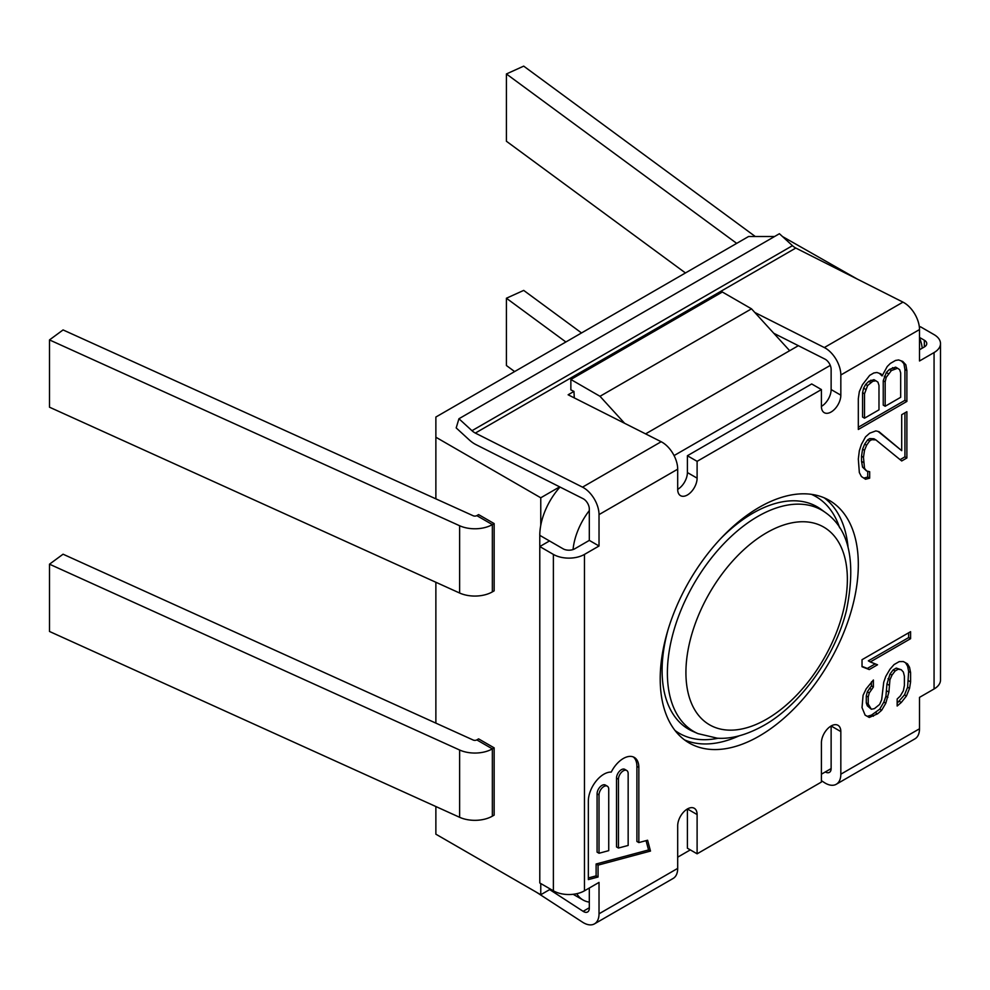 <?xml version="1.0" encoding="UTF-8"?>
<svg xmlns="http://www.w3.org/2000/svg" width="990" height="990" viewBox="0 0 990 990"><rect width="100%" height="100%" fill="white"/><g stroke="black" fill="none" stroke-linecap="round" stroke-linejoin="round"><path stroke-width="1.49" d="M626.732 770.492A6.868 3.96 120 0 1 628.155 773.635L628.155 845.448L618.453 848.046L618.453 779.241L616.51 778.115A6.868 3.96 -60 0 1 619.505 771.21A6.868 3.96 -60 0 1 624.801 769.366L626.732 770.492A6.868 3.96 120 0 0 621.448 772.336A6.868 3.96 120 0 0 618.453 779.241M618.453 848.046L616.51 846.92L616.51 778.115M570.859 379.479L600.002 396.297L751.497 308.831L722.354 292.013L570.859 379.479L570.859 389.862L573.952 391.421L568.124 394.787L661.172 441.738A21.978 12.684 60 0 1 677.692 469.186L677.692 489.369A13.736 7.932 120 0 0 680.526 495.656A13.736 7.932 120 0 0 691.119 491.981A13.736 7.932 120 0 0 697.109 478.158L697.109 461.34L821.415 389.565L821.415 406.395A13.736 7.932 120 0 0 824.262 412.682A13.736 7.932 120 0 0 834.842 408.994A13.736 7.932 120 0 0 840.832 395.171L831.13 389.565L831.13 369.381A8.242 4.752 -120 0 0 824.93 359.098L773.784 333.284M821.415 780.677L824.324 782.57A21.978 12.684 -120 0 0 836.29 784.253L914.946 738.837A21.978 12.684 -120 0 0 919.5 728.776L919.5 697.381L934.065 688.978A21.978 12.684 0 0 0 940.5 680.006L940.5 343.592A21.978 12.684 0 0 1 934.065 352.564L919.5 360.979L919.5 329.571L840.832 374.987L840.832 395.171M836.29 784.253A21.978 12.684 -120 0 0 840.832 774.192L840.832 731.585A13.736 7.932 120 0 0 837.986 725.299A13.736 7.932 120 0 0 827.405 728.974A13.736 7.932 120 0 0 821.415 742.797L821.415 782.051L697.109 853.813L697.109 814.56A13.736 7.932 120 0 0 694.262 808.273A13.736 7.932 120 0 0 683.682 811.961A13.736 7.932 120 0 0 677.692 825.784L677.692 868.391L599.024 913.807L599.024 882.412L584.459 890.814A21.978 12.684 180 0 1 553.385 890.814L539.785 882.969L539.785 546.554L549.5 540.948L563.1 548.807A8.242 4.752 0 0 0 574.745 548.807L589.31 540.392L589.31 508.996A8.242 4.752 60 0 0 583.122 498.7L475.943 444.609A27.473 15.852 -120 0 1 469.235 439.882L456.192 427.915L458.939 418.745L471.983 430.7A13.736 7.932 60 0 0 475.336 433.075L582.516 487.154A21.978 12.684 -120 0 1 599.024 514.602L599.024 545.997L584.459 554.412A21.978 12.684 180 0 1 553.385 554.412L539.785 546.554L539.785 535.343A49.438 28.549 -60 0 1 540.763 525.331A49.438 28.549 -60 0 1 560.031 487.043M660.206 678.88A140.085 80.883 -60 0 1 721.351 537.904A140.085 80.883 -60 0 1 829.298 500.371A140.085 80.883 -60 0 1 858.318 564.498A140.085 80.883 -60 0 1 797.173 705.474A140.085 80.883 -60 0 1 689.226 743.007A140.085 80.883 -60 0 1 660.206 678.88M901.704 460.956L906.877 457.974L906.877 411.716L901.704 414.699L901.704 450.673L878.984 431.677L875.878 430.897L869.678 433.187L865.545 436.862L861.411 444.386L859.345 450.722L858.318 459.026L859.345 472.564L861.411 476.512L865.545 479.259L869.678 478.158L869.678 471.735L866.584 470.955L864.518 468.295L863.478 457.331L864.518 450.302L866.584 445.253L869.678 440.897L871.745 439.709L875.878 439.894L901.704 460.956M882.078 375.915L881.051 373.948L876.917 372.475L873.811 372.982L869.678 375.371L862.451 384.689L859.345 391.607L858.318 398.636L858.318 429.474L906.877 401.433L906.877 370.594L905.838 364.778L902.744 361.424L898.611 359.952L895.505 360.459L890.344 363.441L887.238 366.51L882.078 375.915L879.38 373.354M873.39 687.035L873.39 680.019L866.163 688.867L863.07 695.327L862.03 707.602L865.136 715.164L869.27 717.453L877.524 713.852L881.657 710.288L885.79 703.234L888.896 692.097L889.923 679.821L891.99 675.13L895.096 670.997L898.19 669.215L901.296 669.76L903.363 672.074L904.39 676.145L904.39 685.488L903.363 690.76L900.257 696.057L897.163 699.014L897.163 706.019L901.296 702.467L906.456 695.982L909.55 688.347L910.59 681.912L910.59 672.569L909.55 667.322L907.484 663.845L903.363 661.555L899.229 661.605L894.057 664.587L889.923 669.314L885.79 676.368L883.724 682.234L881.657 699.782L879.59 704.472L874.43 708.63L871.336 709.248L868.23 704.026L868.23 697.022L869.27 692.926L873.39 687.035L871.46 685.909L871.46 681.875M910.59 631.682L862.03 659.711L862.03 666.728L869.27 669.562L877.524 664.785L870.297 661.951L910.59 638.686L910.59 631.682M588.345 801.108L588.345 879.603L598.059 877.004L598.059 865.124L650.492 851.066L647.596 840.238L638.847 842.577L638.847 767.473A21.978 12.684 120 0 0 634.293 757.412A21.978 12.684 120 0 0 611.251 772.089A21.978 12.684 120 0 0 588.345 801.108M864.518 418.188L864.518 393.772L867.611 385.555L872.784 381.286L875.878 380.779L877.944 382.165L878.984 385.419L878.984 409.835L864.518 418.188L862.575 417.062L862.575 392.646L863.602 388.204L865.668 384.429L868.774 381.36L873.935 379.665L875.878 380.779M891.371 370.557L897.571 368.255L899.638 369.641L900.677 372.896L900.677 397.312L885.171 406.259L885.171 381.843L886.211 377.388L891.371 370.557L889.428 369.431L895.628 367.142L897.571 368.255M599.024 794.945L599.024 853.256L608.739 850.645L608.739 789.327A6.868 3.96 120 0 0 607.316 786.184A6.868 3.96 120 0 0 602.019 788.028A6.868 3.96 120 0 0 599.024 794.945L597.081 793.819A6.868 3.96 -60 0 1 600.076 786.914A6.868 3.96 -60 0 1 605.373 785.07L607.316 786.184M824.274 497.859A140.085 80.883 -60 0 1 848.059 547.26M739.208 735.805A140.085 80.883 -60 0 1 684.535 739.914M589.31 888.018L589.31 908.201A8.242 4.752 60 0 1 587.615 911.976A8.242 4.752 60 0 1 583.122 911.332L549.673 889.589M697.109 814.56L687.394 808.954L687.394 848.207L697.109 853.813M840.832 731.585L831.13 725.979L831.13 768.587A8.242 4.752 -120 0 1 829.422 772.361A8.242 4.752 -120 0 1 825.301 771.952M919.5 337.429L924.351 340.226A8.242 4.752 180 0 1 926.764 343.592A8.242 4.752 180 0 1 924.351 346.958L919.5 349.767M821.415 406.395A13.736 7.932 120 0 0 831.13 389.565M677.692 489.369A13.736 7.932 120 0 0 687.394 472.552L687.394 455.734L811.701 383.959L821.415 389.565M751.497 308.831L789.673 350.707M919.5 329.571A21.978 12.684 -120 0 0 902.979 302.136L795.799 248.044A13.736 7.932 60 0 1 792.458 245.681L779.415 233.714L458.939 418.745M840.832 374.987A21.978 12.684 -120 0 0 824.324 347.552L754.813 312.469M600.002 396.297L624.603 423.287M798.361 345.683L645.604 433.88M435.872 806.541L435.872 834.186L540.763 894.737L550.465 889.131M536.729 892.411L582.516 922.173A21.978 12.684 -120 0 0 594.47 923.868A21.978 12.684 -120 0 0 599.024 913.807M940.5 343.592A21.978 12.684 0 0 0 934.065 334.62L920.465 326.774L919.388 327.393M599.024 545.997L589.31 540.392M458.84 847.44L460.127 848.183M697.109 461.34L687.394 455.734M574.299 397.906L573.952 391.421M559.659 486.87L540.763 497.784L540.763 525.331M774.576 236.511L748.576 236.511L435.872 417.038L435.872 437.221L540.763 497.784M782.447 236.511L857.192 279.031M540.763 883.526L540.763 894.737M919.5 338.11A49.438 28.549 -60 0 1 922.197 348.208M677.692 857.179L690.315 849.89M821.415 774.192L831.13 768.587M589.31 902.113A49.438 28.549 -60 0 1 583.048 899.997A49.438 28.549 -60 0 1 576.749 893.698M573.049 549.561A49.438 28.549 -60 0 1 589.31 510.593M830.276 365.397L674.066 455.573M435.872 437.221L435.872 498.861M435.872 582.269L435.872 723.133M459.62 817.295L459.62 750.012L49.5 564.189L49.5 631.471L459.62 817.295A24.725 14.268 0 0 0 492.352 816.156L494.146 815.129L494.146 747.846L478.603 738.874L476.821 739.901L492.352 748.873L494.146 747.846M459.62 593.022L459.62 525.74L49.5 339.917L49.5 407.199L459.62 593.022A24.725 14.268 0 0 0 492.352 591.884L494.146 590.857L494.146 523.574L478.603 514.602L476.821 515.629L492.352 524.601L494.146 523.574M459.62 750.012A24.725 14.268 0 0 0 492.352 748.873L492.352 816.156M49.5 564.189L63.063 554.202L473.183 740.025A2.747 1.584 0 0 0 476.821 739.901M459.62 525.74A24.725 14.268 0 0 0 492.352 524.601L492.352 591.884M49.5 339.917L63.063 329.93L473.183 515.753A2.747 1.584 0 0 0 476.821 515.629M581.526 332.949L523.698 290.404L506.41 298.238L506.41 365.52L514.639 371.572M506.41 298.238L565.884 341.983M755.283 236.511L523.698 66.132L506.41 73.965L506.41 141.248L685.451 272.955M506.41 73.965L736.684 243.367M594.47 923.868L673.138 878.452A21.978 12.684 -120 0 0 677.692 868.391M900.096 459.645L904.934 456.848L904.934 412.842M906.877 457.974L904.934 456.848M875.878 439.894L873.935 438.768L869.802 438.582L871.745 439.709M869.678 440.897L867.735 439.783L869.802 438.582M866.584 445.253L864.641 444.139L867.735 439.783M864.518 450.302L862.575 449.188L864.641 444.139M863.478 457.331L861.535 456.204L862.575 449.188M863.478 462.466L861.535 461.34L861.535 456.204M864.518 468.295L862.575 467.169L861.535 461.34M866.584 470.955L862.575 467.169M869.678 478.158L867.735 477.044L867.735 471.252M863.787 478.096L867.735 477.044M901.704 450.673L878.118 431.454M858.318 427.235L904.934 400.319L904.934 369.48L903.895 363.652L901.395 360.942M885.171 406.259L883.241 405.133L883.241 380.717L886.335 372.5L889.428 369.431M871.336 709.248L867.327 705.821L866.287 702.912L866.287 695.896L867.327 691.8L871.46 685.909M897.163 703.222L904.514 694.856L907.607 687.221L908.647 671.443L907.607 666.196L905.59 662.793M865.087 715.089L867.327 716.327L871.46 715.114L879.714 709.174L883.847 702.108L885.914 696.242L886.953 683.966L890.047 674.004L893.153 669.884L896.247 668.089L901.296 669.76M870.297 661.951L868.354 660.837L908.647 637.572L908.647 632.808M862.03 666.369L867.327 668.436L875.21 663.882M905.838 364.778L903.895 363.652M906.877 370.594L904.934 369.48M906.877 401.433L904.934 400.319M864.518 393.772L862.575 392.646M872.784 381.286L870.841 380.172M870.717 382.486L868.774 381.36M867.611 385.555L865.668 384.429M865.545 389.318L863.602 388.204M894.477 368.763L892.535 367.637M888.278 373.626L886.335 372.5M886.211 377.388L884.268 376.274M885.171 381.843L883.241 380.717M871.336 689.387L869.393 688.273M869.27 692.926L867.327 691.8M868.23 697.022L866.287 695.896M868.23 704.026L866.287 702.912M869.27 706.934L867.327 705.821M909.55 667.322L907.607 666.196M910.59 672.569L908.647 671.443M910.59 681.912L908.647 680.786M909.55 688.347L907.607 687.221M906.456 695.982L904.514 694.856M901.296 702.467L899.353 701.341M898.19 669.215L896.247 668.089M895.096 670.997L893.153 669.884M891.99 675.13L890.047 674.004M889.923 679.821L887.981 678.707M888.896 685.092L886.953 683.966M888.896 692.097L886.953 690.983M887.857 697.368L885.914 696.242M885.79 703.234L883.847 702.108M881.657 710.288L879.714 709.174M877.524 713.852L875.581 712.726M873.39 716.228L871.46 715.114M869.27 717.453L867.327 716.327M910.59 638.686L908.647 637.572M869.27 669.562L867.327 668.436M638.847 842.577L636.904 841.463L636.904 766.347A21.978 12.684 120 0 0 633.278 756.917M650.492 851.066L648.549 849.952L646.062 840.646M598.059 865.124L596.116 863.998L648.549 849.952M598.059 877.004L596.116 875.878L596.116 863.998M588.345 877.957L596.116 875.878M599.024 853.256L597.081 852.13L597.081 793.819M934.065 352.564L934.065 688.978M919.5 728.776L840.832 774.192M584.459 554.412L584.459 890.814M677.692 469.186L599.024 514.602M661.172 441.738L582.516 487.154M795.799 248.044L475.336 433.075M902.979 302.136L824.324 347.552M589.31 907.756L583.122 911.332M924.351 340.226L924.351 346.958M553.385 554.412L553.385 890.814M697.109 478.158L687.394 472.552M539.785 535.343L549.5 540.948M811.416 494.344A136.645 78.891 -60 0 1 839.631 527.806M718.146 738.231A136.645 78.891 -60 0 1 675.056 730.533M720.794 538.498A128.44 74.151 -60 0 1 752.932 513.167A128.44 74.151 -60 0 1 820.995 509.305L825.524 512.622A127.834 73.805 -60 0 0 757.783 516.458A127.834 73.805 120 0 0 673.237 632.709A127.834 73.805 120 0 0 697.938 733.615L692.802 731.35A128.44 74.151 -60 0 1 667.978 629.974M766.644 532.744A114.159 65.909 -60 0 1 847.366 579.348A114.159 65.909 -60 0 1 766.644 719.161A114.159 65.909 120 0 1 685.922 672.557A114.159 65.909 120 0 1 766.644 532.744M792.458 245.681L471.983 430.7M638.847 767.473L636.904 766.347M583.048 899.997L573.173 894.292M697.938 733.615L717.292 738.193C731.301 739.184 746.807 734.927 763.797 725.447C799.858 705.387 834.991 657.014 846.413 610.62C856.288 562.048 849.333 529.378 825.524 512.622"/></g></svg>
